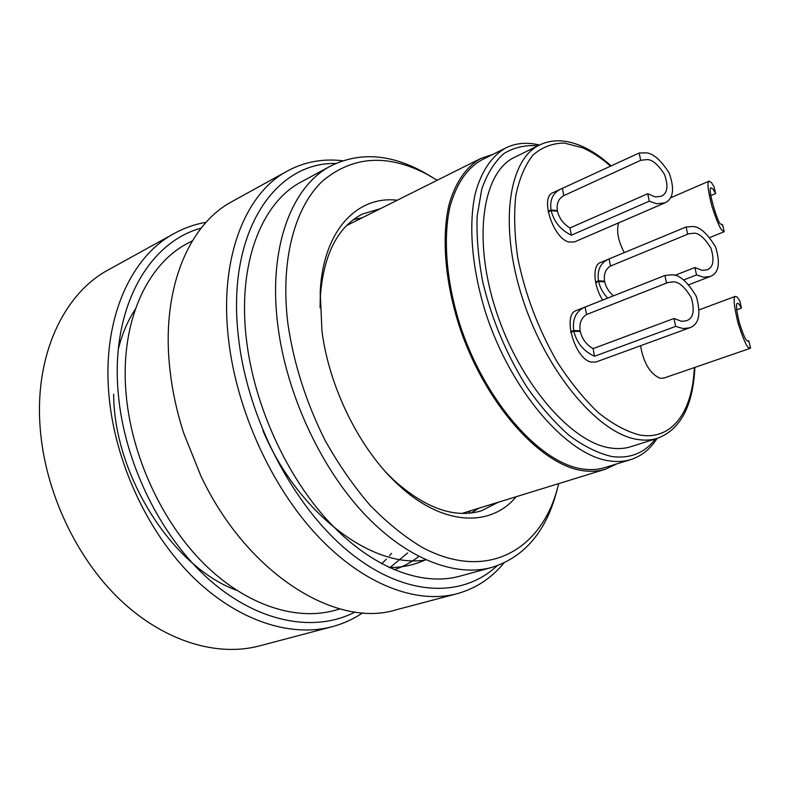 <?xml version="1.0" encoding="UTF-8"?>
<svg xmlns="http://www.w3.org/2000/svg" width="790" height="790" viewBox="0 0 790 790"><rect width="100%" height="100%" fill="white"/><g stroke="black" fill="none" stroke-linecap="round" stroke-linejoin="round"><path stroke-width="1.19" d="M640.542 345.724C643.524 362.877 650.022 373.719 660.025 378.252L663.738 378.124M548.122 211.295L551.025 209.982C549.672 200.265 552.674 193.402 560.051 189.412L552.783 192.77C539.916 197.066 552.931 237.889 568.553 241.977L574.37 241.977L664.815 202.911L656.717 203.771L649.291 201.193L571.348 235.193C560.742 230.058 554.007 221.881 551.153 210.644L548.25 211.967M570.686 331.701L573.708 330.536C572.266 319.14 575.9 311.379 584.59 307.251L576.345 310.51C561.858 314.499 574.952 359.618 591.463 362.136L596.085 361.958L689.66 327.801L683.182 328.581L675.648 326.389L594.544 356.25C583.721 351.382 576.819 343.048 573.836 331.237L570.814 332.393M595.571 281.99L598.494 280.806C597.043 270.387 600.232 263.238 608.063 259.357L600.301 262.576C592.283 265.193 593.507 286.108 602.701 300.091M618.679 222.829C616.249 230.986 618.126 240.92 624.317 252.642M201.144 228.152C148.698 242.135 110.304 308.209 118.273 393.657C124.287 463.434 161.17 537.743 210.239 580.541C259.436 623.359 315.329 632.652 355.046 612.033M362.689 612.843C353.377 619.123 343.186 623.745 332.136 626.707C290.335 637.807 236.862 620.723 191.812 575.95C146.9 531.107 114.54 460.738 108.931 394.773C102.117 318.884 130.834 256.464 174.432 233.366C184.475 227.866 195.031 224.172 206.101 222.286M174.432 233.366L108.585 269.716C64.395 293.209 34.651 354.078 40.093 426.817C44.507 490.057 75.455 556.891 119.507 599.195C163.698 641.44 217.023 657.152 259.416 645.914L332.136 626.707M335.809 163.461C274.762 161.92 225.831 232.872 238.541 337.962C247.635 419.085 293.594 506.854 349.131 551.973C404.796 597.26 462.407 598.316 497.108 565.778M503.921 563.003C491.301 578.32 475.659 588.56 456.995 593.734C416.735 604.449 363.528 584.876 317.284 535.6C271.177 486.285 236.408 409.714 228.508 339.127C219.047 257.886 245.453 193.076 287.491 170.956C304.565 161.802 322.952 158.405 342.653 160.755M287.491 170.956L232.013 201.578C189.116 224.232 161.486 287.916 169.613 366.54C171.815 388.611 176.516 410.81 183.705 433.137L200.838 475.857C247.151 574.133 336.096 628.425 395.721 609.919L456.995 593.734M516.166 496.722C490.462 527.908 441.62 526.13 397.015 483.579C359.549 448.779 329.094 387.376 321.965 331.069L320.217 292.033C323.08 230.453 357.169 195.426 397.291 200.226M386.014 472.301L393.687 479.994C425.297 508.355 454.457 518.665 481.169 510.893L498.293 502.223M437.196 180.268L427.637 174.669C388.097 153.625 353.1 155.709 322.675 180.91C294.66 207.247 280.075 260.512 287.916 323.89C293.781 363.765 306.194 402.624 325.134 440.465C338.564 464.411 353.495 485.959 369.908 505.106C386.853 522.506 404.174 536.538 421.88 547.213C484.438 580.867 537.338 552.595 555.765 494.234L558.797 483.589M557.325 489.089L554.294 499.675C542.849 535.284 522.042 557.858 491.884 567.408C454.912 577.589 405.556 558.737 362.274 511.762C319.121 464.747 286.029 391.998 277.794 325.065C267.899 247.537 291.777 185.996 330.911 165.89C359.312 151.957 389.944 153.912 422.818 171.746L432.328 177.306M192.405 240.782L187.497 243.429C146.347 264.769 119.497 323.545 126.173 394.783C131.644 456.334 161.94 521.864 203.82 563.586C245.838 605.249 295.697 621.098 334.624 610.413L340.006 608.942M330.911 165.89L301.434 181.819C261.816 202.23 237.237 263.248 246.421 339.493C254.054 405.319 286.572 476.577 329.509 522.476C372.584 568.336 422.117 586.545 459.573 576.246L491.884 567.408M471.067 513.016L478.76 508.237M380.573 208.59L362.195 214.149C337.518 226.987 323.554 254.578 320.286 296.931L320.059 307.784M362.294 217.734L353.426 219.6M135.278 309.305C127.832 320.464 122.203 333.686 118.382 348.953M113.671 394.21C113.809 473.961 171.43 566.637 236.674 590.337M381.659 563.793L386.389 559.162M389.519 555.716L391.514 553.346M389.668 567.812L407.699 552.921M394.131 569.788C403.098 566.756 411.313 562.312 418.789 556.466M388.966 567.477C402.011 567.664 414.217 565.087 425.583 559.745M262.952 430.698C298.699 514.971 373.601 569.264 425.909 559.893M608.063 259.357L686.095 226.967L692.544 226.513C699.427 226.404 707.099 233.178 715.543 246.845C720.589 263.287 718.831 273.162 710.259 276.47L703.643 277.211L696.533 274.94L683.686 279.946M674.848 275.404L694.914 267.504L702.152 270.387L707.07 269.834C713.35 267.375 714.624 260.117 710.891 248.06C704.67 238.057 699.041 233.109 694.005 233.208L688.683 233.791L610.502 266.042C605.555 269.094 603.58 274.14 604.567 281.181L603.175 281.754M607.698 298.116C602.879 292.971 599.847 287.422 598.623 281.467L604.706 281.842C605.92 287.234 608.823 291.905 613.425 295.855M598.623 281.467L595.7 282.652M694.914 267.504L696.533 274.94M686.095 226.967L687.685 234.275M609.1 258.962L610.502 266.042M598.494 280.806L604.567 281.181M560.051 189.412L639.14 153.013L645.914 152.855C652.836 153.053 660.588 159.758 669.179 172.971C674.798 189.037 673.347 199.021 664.815 202.911M551.153 210.644L557.483 211.216C559.241 218.376 563.398 223.955 569.965 227.964L647.711 193.728L655.256 196.917L661.269 196.275C667.53 193.392 668.577 186.065 664.42 174.274C658.09 164.597 652.402 159.698 647.336 159.57L640.907 160.242L563.774 195.634C558.56 198.517 556.427 203.484 557.365 210.555L556.16 211.098M569.965 227.964L571.348 235.193M647.711 193.728L649.291 201.193M639.14 153.013L640.69 160.35M562.411 188.534L563.774 195.634M551.025 209.982L557.365 210.555M537.891 145.824C525.439 144.787 514.083 147.375 503.842 153.596C494.481 161.95 487.114 173.81 481.752 189.156L477.14 216.263C476.419 236.921 478.375 259.199 483.006 283.096C492.18 320.286 506.726 354.838 526.654 386.754C540.281 406.248 554.531 422.531 569.393 435.596C584.225 446.498 598.445 453.49 612.062 456.571C630.242 458.872 644.689 452.986 655.404 438.934M657.063 438.411C650.338 449.046 641.608 456.087 630.884 459.543C624.396 461.548 617.355 462.022 609.762 460.945C567.526 455.83 511.189 391.633 485.83 313.235C471.956 269.193 468.351 226.039 475.086 194.3C481.031 171.608 491.795 155.837 505.926 147.858C516.067 142.951 527.236 142.012 539.452 145.054M616.753 463.908L605.397 469.23C598.781 471.275 591.611 471.798 583.889 470.81C540.755 466.11 483.845 402.485 458.704 324.325C444.958 280.411 441.679 237.247 448.858 205.38C455.149 182.579 466.298 166.631 480.804 158.454L492.693 154.465M630.884 459.543L604.992 467.542C598.395 469.586 591.256 470.109 583.583 469.102C540.854 464.372 484.576 401.35 459.731 324.038C446.153 280.588 442.923 237.899 450.033 206.368C456.511 183.665 467.058 168.201 481.673 159.965L505.926 147.858M630.746 446.706C624.525 448.681 617.74 449.095 610.413 447.969C571.121 442.676 519.178 382.686 495.873 310.154C472.282 237.642 482.858 171.835 514.695 157.23L539.708 144.925C508.434 159.234 498.648 225.525 522.723 299.054C546.532 372.603 598.494 433.73 637.303 439.418C644.541 440.623 651.217 440.257 657.339 438.322L630.746 446.706M470.643 510.745L468.44 513.263M584.59 307.251L664.923 275.473L671.777 274.792C679.262 274.456 687.438 281.655 696.316 296.369C701.224 314.015 699.002 324.493 689.66 327.801M573.836 331.237L580.275 331.494C582.112 339.019 586.377 344.726 593.083 348.627L673.989 318.488L681.652 321.342L686.48 320.75C693.324 318.291 694.933 310.598 691.289 297.652C684.762 286.869 678.758 281.615 673.278 281.892L668.004 282.514L586.545 314.538C581.282 317.906 579.149 323.317 580.146 330.793L578.507 331.415M593.083 348.627L594.544 356.25M673.989 318.488L675.648 326.389M664.923 275.473L666.562 283.215M585.114 307.053L586.545 314.538M573.708 330.536L580.146 330.793M748.841 340.865L750.5 348.193L748.663 347.659C746.57 346.721 743.054 338.584 738.107 323.248C733.95 306.036 733.051 297.07 735.411 296.349L737.287 297.208L739.815 300.881L741.445 308.08L738.788 303.874L737.435 303.261C735.707 303.785 736.359 310.332 739.391 322.913C743.005 334.15 745.582 340.135 747.133 340.865L748.841 340.865L747.676 341.27M736.695 309.818L741.445 308.08M709.776 237.553L724.193 231.707L722.248 230.492C720.174 228.942 716.787 221.062 712.096 206.871C707.939 190.765 706.932 182.194 709.064 181.137L711.444 182.569L714.042 186.746L715.592 193.589L712.866 188.899L711.158 187.882C706.764 187.052 718.505 225.723 720.786 224.044L722.623 224.735L722.08 224.962M710.803 195.624L715.592 193.589M724.193 231.707L722.623 224.735M610.621 166.216C601.338 158.03 592.065 151.927 582.813 147.878L564.317 143.049C552.585 143.168 542.197 147.118 533.132 154.909C525.123 164.922 519.346 178.441 515.821 195.456C513.776 214.228 514.448 235.124 517.825 258.142C525.192 294.453 538.296 329.025 557.148 361.86C570.133 381.965 583.84 398.881 598.247 412.617C612.665 424.121 626.46 431.577 639.653 434.974C672.083 440.81 692.633 411.491 694.321 367.587M611.223 165.94C601.338 157.052 591.453 150.446 581.549 146.101C566.005 139.435 552.052 139.05 539.708 144.925M694.894 367.39C693.008 406.021 680.486 429.661 657.339 438.322M393.687 479.994L397.015 483.579M427.637 174.669L422.818 171.746M555.765 494.234L554.294 499.675M320.286 296.931L320.217 292.033M710.259 276.47L688.88 284.736M480.804 158.454L346.593 225.585M605.397 469.23L461.982 513.411M750.283 348.301L663.659 378.153M735.411 296.349L699.446 309.739M709.064 181.137L670.513 197.846"/></g></svg>
